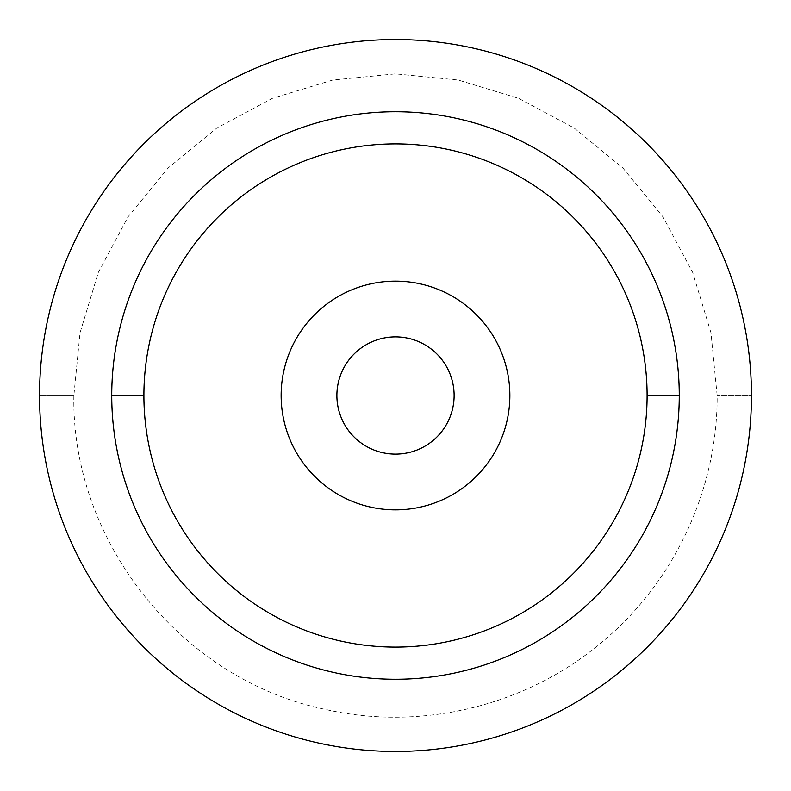 <?xml version="1.0" encoding="UTF-8"?>
<svg xmlns="http://www.w3.org/2000/svg" width="791" height="791" viewBox="0 0 791 791"><rect width="100%" height="100%" fill="white"/><g stroke="black" fill="none" stroke-linecap="round" stroke-linejoin="round"><path stroke-width="0.59" stroke-dasharray="3.96 2.97" d="M454.113 395.5A58.613 58.613 0 0 1 395.5 454.113A58.613 58.613 0 0 1 336.887 395.5A58.613 58.613 0 0 1 395.5 336.887A58.613 58.613 0 0 1 454.113 395.5A58.613 58.613 0 0 1 395.5 454.113A58.613 58.613 0 0 1 336.887 395.5A58.613 58.613 0 0 1 395.5 336.887A58.613 58.613 0 0 1 454.113 395.5M509.859 395.5A114.359 114.359 0 0 1 395.5 509.859A114.359 114.359 0 0 1 281.141 395.5A114.359 114.359 0 0 1 395.5 281.141A114.359 114.359 0 0 1 509.859 395.5A114.359 114.359 0 0 1 395.5 509.859A114.359 114.359 0 0 1 281.141 395.5A114.359 114.359 0 0 1 395.5 281.141A114.359 114.359 0 0 1 509.859 395.5A114.359 114.359 0 0 1 395.5 509.859A114.359 114.359 0 0 1 281.141 395.5A114.359 114.359 0 0 1 395.5 281.141A114.359 114.359 0 0 1 509.859 395.5A114.359 114.359 0 0 1 395.5 509.859A114.359 114.359 0 0 1 281.141 395.5A114.359 114.359 0 0 0 395.5 509.859A114.359 114.359 0 0 0 509.859 395.5A114.359 114.359 0 0 0 395.5 281.141A114.359 114.359 0 0 0 281.141 395.5A114.359 114.359 0 0 1 395.5 281.141A114.359 114.359 0 0 1 509.859 395.5A114.359 114.359 0 0 0 395.5 281.141A114.359 114.359 0 0 0 281.141 395.5A114.359 114.359 0 0 0 395.5 509.859A114.359 114.359 0 0 0 509.859 395.5M39.55 395.5L73.86 395.5L39.55 395.5A355.95 355.95 0 0 0 395.5 751.45A355.95 355.95 0 0 0 751.45 395.5L717.14 395.5L751.45 395.5A355.95 355.95 0 0 0 395.5 39.55A355.95 355.95 0 0 0 39.55 395.5L73.86 395.5L39.55 395.5A355.95 355.95 0 0 0 395.5 751.45A355.95 355.95 0 0 0 751.45 395.5A355.95 355.95 0 0 0 395.5 39.55A355.95 355.95 0 0 0 39.55 395.5M679.261 395.5A283.761 283.761 0 0 1 395.5 679.261A283.761 283.761 0 0 1 111.739 395.5A283.761 283.761 0 0 1 395.5 111.739A283.761 283.761 0 0 1 679.261 395.5A283.761 283.761 0 0 1 395.5 679.261A283.761 283.761 0 0 1 111.739 395.5L143.903 395.5A251.597 251.597 0 0 0 395.5 647.097A251.597 251.597 0 0 0 647.097 395.5L679.261 395.5L647.097 395.5A251.597 251.597 0 0 0 395.5 143.903A251.597 251.597 0 0 0 143.903 395.5L111.739 395.5A283.761 283.761 0 0 1 395.5 111.739A283.761 283.761 0 0 1 679.261 395.5M647.097 395.5A251.597 251.597 0 0 0 395.5 143.903A251.597 251.597 0 0 0 143.903 395.5A251.597 251.597 0 0 0 395.5 647.097A251.597 251.597 0 0 0 647.097 395.5M73.86 395.5C71.249 542.013 181.782 679.983 325.338 709.398C420.772 731.349 525.451 706.215 600.517 643.33C673.675 583.501 717.674 490.015 717.14 395.5L710.961 332.744L692.649 272.391L662.917 216.783L622.913 168.038L574.167 128.043L518.56 98.331L458.216 80.029L395.47 73.86L332.724 80.039L272.391 98.351L216.793 128.073L168.058 168.078L128.063 216.813L98.341 272.42L80.039 332.754L73.86 395.5"/><path stroke-width="1.19" d="M336.887 395.5A58.613 58.613 0 0 0 395.5 454.113A58.613 58.613 0 0 0 454.113 395.5A58.613 58.613 0 0 0 395.5 336.887A58.613 58.613 0 0 0 336.887 395.5A58.613 58.613 0 0 1 395.5 336.887A58.613 58.613 0 0 1 454.113 395.5A58.613 58.613 0 0 1 395.5 454.113A58.613 58.613 0 0 1 336.887 395.5M281.141 395.5A114.359 114.359 0 0 0 395.5 509.859A114.359 114.359 0 0 0 509.859 395.5A114.359 114.359 0 0 0 395.5 281.141A114.359 114.359 0 0 0 281.141 395.5A114.359 114.359 0 0 0 395.5 509.859A114.359 114.359 0 0 0 509.859 395.5A114.359 114.359 0 0 0 395.5 281.141A114.359 114.359 0 0 0 281.141 395.5M143.903 395.5A251.597 251.597 0 0 0 395.5 647.097A251.597 251.597 0 0 0 647.097 395.5A251.597 251.597 0 0 0 395.5 143.903A251.597 251.597 0 0 0 143.903 395.5L111.739 395.5A283.761 283.761 0 0 0 395.5 679.261A283.761 283.761 0 0 0 679.261 395.5L647.097 395.5A251.597 251.597 0 0 1 395.5 647.097A251.597 251.597 0 0 1 143.903 395.5A251.597 251.597 0 0 1 395.5 143.903A251.597 251.597 0 0 1 647.097 395.5L679.261 395.5A283.761 283.761 0 0 0 395.5 111.739A283.761 283.761 0 0 0 111.739 395.5L143.903 395.5M39.55 395.5A355.95 355.95 0 0 0 395.5 751.45A355.95 355.95 0 0 0 751.45 395.5A355.95 355.95 0 0 0 395.5 39.55A355.95 355.95 0 0 0 39.55 395.5A355.95 355.95 0 0 1 395.5 39.55A355.95 355.95 0 0 1 751.45 395.5A355.95 355.95 0 0 1 395.5 751.45A355.95 355.95 0 0 1 39.55 395.5M111.739 395.5A283.761 283.761 0 0 1 395.5 111.739A283.761 283.761 0 0 1 679.261 395.5A283.761 283.761 0 0 1 395.5 679.261A283.761 283.761 0 0 1 111.739 395.5"/></g></svg>
